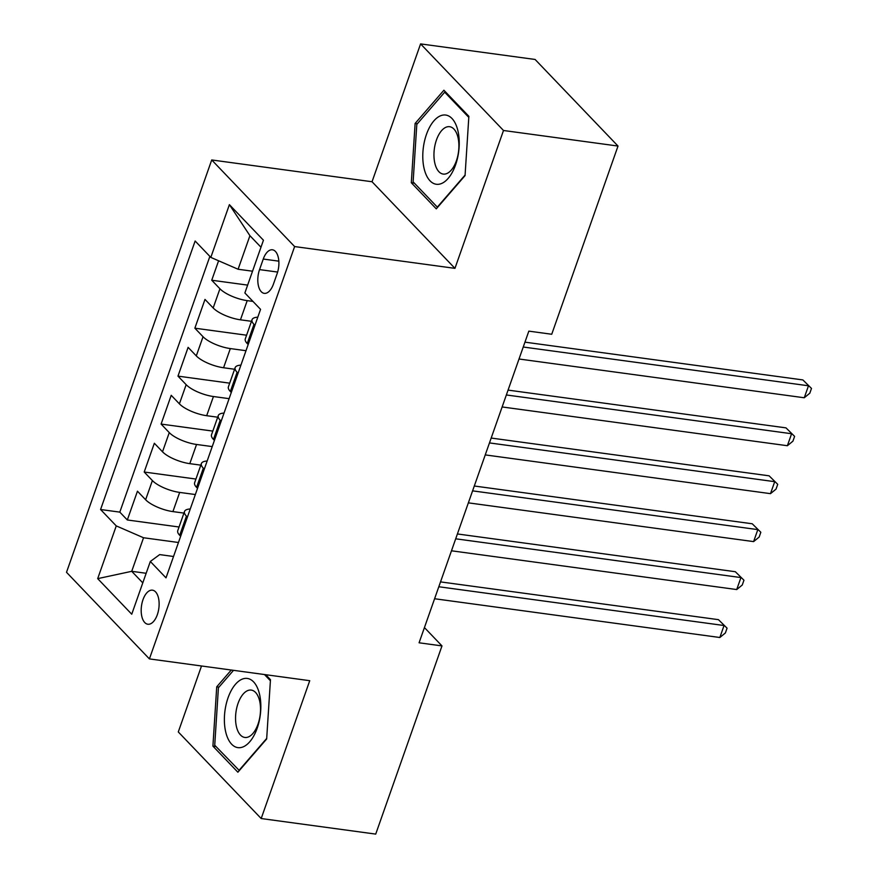 <?xml version="1.0" encoding="UTF-8"?>
<svg xmlns="http://www.w3.org/2000/svg" width="878" height="878" viewBox="0 0 878 878"><rect width="100%" height="100%" fill="white"/><g stroke="black" fill="none" stroke-linecap="round" stroke-linejoin="round"><path stroke-width="1.32" d="M157.327 614.699A17.187 8.758 -82.3 0 0 152.465 590.17A17.187 8.758 -82.3 0 0 142.982 599.718A17.187 8.758 -82.3 0 0 147.844 624.236A17.187 8.758 -82.3 0 0 157.327 614.699M201.512 665.985L178.289 731.945L261.194 818.537L375.718 834.1L441.985 645.912L424.436 627.583M211.719 159.961L66.508 572.302L149.414 658.906L294.624 246.564L211.719 159.961L372.042 181.746L454.947 268.35L503.5 130.493L420.584 43.9L372.042 181.746M420.584 43.9L535.097 59.463L618.013 146.055L503.5 130.493M218.6 260.777L211.741 280.236L247.64 285.109M251.481 321.304L240.451 319.811A21.489 6.947 -160.6 0 1 213.167 307.959L204.991 299.409L194.861 328.185L246.575 335.209M234.591 369.254L223.572 367.75A21.489 6.947 19.4 0 1 196.288 355.897L188.112 347.359L177.971 376.124L229.696 383.159M217.711 417.204L206.681 415.7A21.489 6.947 19.4 0 1 179.397 403.847L171.221 395.309L161.091 424.074L212.805 431.098M200.821 465.142L189.802 463.65A21.489 6.947 19.4 0 1 162.518 451.797L154.341 443.258L144.201 472.024L195.926 479.048M618.013 146.055L551.735 334.255L528.83 331.138L419.08 642.795L441.985 645.912M263.257 259.043L259.548 269.601A16.649 8.484 -82.3 0 0 264.245 293.351A16.649 8.484 -82.3 0 0 273.431 284.11L277.152 273.563A16.649 8.484 -82.3 0 0 272.443 249.802A16.649 8.484 -82.3 0 0 263.257 259.043L278.831 261.161M173.537 556.487L159.675 554.6L150.325 561.47L166.008 577.856L260.557 309.352L244.874 292.967L263.444 240.232L229.388 204.651L210.819 257.397L195.136 241.011L100.575 509.514L116.258 525.9L143.542 537.753L131.722 571.315L142.785 582.86M150.325 561.47L131.744 614.216L97.688 578.635L116.258 525.9M195.344 494.544L179.672 492.415A21.489 6.947 -160.6 0 1 152.388 480.562L144.201 472.024M183.941 513.092L172.911 511.6L179.672 492.415M212.235 446.595L196.551 444.466A21.489 6.947 -160.6 0 1 169.267 432.613L161.091 424.074M229.114 398.656L213.442 396.527A21.489 6.947 -160.6 0 1 186.158 384.674L177.971 376.124M245.994 350.706L230.321 348.577A21.489 6.947 -160.6 0 1 203.037 336.724L194.861 328.185M252.952 301.406L247.212 300.627A21.489 6.947 -160.6 0 1 219.928 288.774L211.741 280.236M209.864 256.409L119.814 512.126L127.321 519.974L179.046 526.998M172.911 511.6A21.489 6.947 19.4 0 1 145.627 499.747L137.451 491.197L127.321 519.974M248.178 344.516L247.234 343.528A21.489 6.947 -160.6 0 1 245.291 338.886L252.041 319.702A21.489 6.947 -160.6 0 1 257.803 317.177M254.927 325.343L253.983 324.355A21.489 6.947 -160.6 0 1 252.041 319.702M238.048 373.293L237.104 372.294A21.489 6.947 -160.6 0 1 235.15 367.652A21.489 6.947 -160.6 0 1 240.923 365.127M235.15 367.652L228.401 386.836A21.489 6.947 19.4 0 0 230.343 391.478L231.287 392.466M221.157 421.231L220.213 420.244A21.489 6.947 -160.6 0 1 218.271 415.601A21.489 6.947 -160.6 0 1 224.033 413.077M218.271 415.601L211.521 434.775A21.489 6.947 19.4 0 0 213.464 439.428L214.408 440.416M204.278 469.181L203.334 468.193A21.489 6.947 -160.6 0 1 201.38 463.551A21.489 6.947 -160.6 0 1 207.153 461.027M201.38 463.551L194.631 482.724A21.489 6.947 19.4 0 0 196.573 487.367L197.528 488.366M187.387 517.131L186.443 516.143A21.489 6.947 -160.6 0 1 184.501 511.49A21.489 6.947 -160.6 0 1 190.263 508.966M184.501 511.49L177.751 530.674A21.489 6.947 19.4 0 0 179.694 535.317L180.638 536.304M260.986 247.234L249.923 235.688L238.103 269.25L210.819 257.397M252.535 271.203L238.103 269.25M261.194 818.537L309.736 680.691L149.414 658.906M454.947 268.35L294.624 246.564M146.165 573.279L131.722 571.315L97.688 578.635M178.464 542.494L143.542 537.753M119.814 512.126L100.575 509.514M249.923 235.688L229.388 204.651M415.118 123.447L411.31 182.756L436.278 208.843L465.055 175.611L468.863 116.302L443.895 90.225L415.118 123.447L417.357 123.754M231.276 670.024L216.723 686.826L212.915 746.135L237.883 772.212L266.66 738.991L270.468 679.682L265.716 674.71M414.394 183.173L411.31 182.756M215.999 746.552L212.915 746.135M218.962 687.134L216.723 686.826M523.244 347.019L808.484 385.782L804.259 397.767L519.019 359.003M524.956 342.157L802.876 379.933L811.491 388.427L809.801 393.223L804.259 397.767M802.876 379.933L811.491 388.427M455.572 164.866A34.911 17.779 -82.3 0 0 451.983 118.486A34.911 17.779 -82.3 0 0 426.445 134.444A34.911 17.779 -82.3 0 0 430.033 180.824A34.911 17.779 -82.3 0 0 455.572 164.866M456.395 160.806A23.904 12.171 -82.3 0 0 449.646 126.706A23.904 12.171 -82.3 0 0 436.454 139.975A23.904 12.171 -82.3 0 0 443.214 174.074A23.904 12.171 -82.3 0 0 456.395 160.806M465.099 175.04L437.31 207.12L413.121 181.856L416.809 124.391L444.696 92.19L468.797 117.367M445.947 92.355L444.696 92.19M259.394 693.653A34.911 17.779 -82.3 0 0 235.48 684.28A34.911 17.779 -82.3 0 0 225.822 732.417A34.911 17.779 -82.3 0 0 249.736 741.789A34.911 17.779 -82.3 0 0 259.394 693.653M259.526 700.501A23.904 12.171 -82.3 0 0 251.251 690.086A23.904 12.171 -82.3 0 0 238.607 701.906A23.904 12.171 -82.3 0 0 236.533 727.039A23.904 12.171 -82.3 0 0 244.808 737.454A23.904 12.171 -82.3 0 0 257.463 725.634A23.904 12.171 -82.3 0 0 259.526 700.501M239.321 770.555L214.726 745.224L218.413 687.759L233.515 670.331M264.465 674.534L270.402 680.746M266.703 738.42L238.915 770.5M506.354 394.968L791.594 433.732L787.379 445.717L502.139 406.953M508.066 390.106L785.997 427.871L794.601 436.377L792.922 441.173L787.379 445.717M785.997 427.871L794.601 436.377M489.474 442.918L774.714 481.671L770.489 493.655L485.249 454.903M491.186 438.056L769.106 475.821L777.721 484.327L776.031 489.123L770.489 493.655M769.106 475.821L777.721 484.327M472.584 490.857L757.824 529.621L753.609 541.605L468.369 502.853M474.296 486.006L752.226 523.771L760.831 532.266L759.152 537.062L753.609 541.605M752.226 523.771L760.831 532.266M455.704 538.807L740.944 577.57L736.719 589.555L451.479 550.791M457.416 533.956L735.347 571.721L743.951 580.215L742.261 585.011L736.719 589.555M735.347 571.721L743.951 580.215M438.813 586.756L724.054 625.52L719.839 637.505L434.599 598.741M440.526 581.894L718.456 619.659L727.072 628.165L725.382 632.961L719.839 637.505M718.456 619.659L727.072 628.165M189.802 463.65L196.551 444.466M206.681 415.7L213.442 396.527M223.572 367.75L230.321 348.577M240.451 319.811L247.212 300.627M213.167 307.959L219.928 288.774M145.627 499.747L152.388 480.562M162.518 451.797L169.267 432.613M179.397 403.847L186.158 384.674M196.288 355.897L203.037 336.724M247.234 343.528L253.983 324.355M230.343 391.478L237.104 372.294M213.464 439.428L220.213 420.244M196.573 487.367L203.334 468.193M179.694 535.317L186.443 516.143M277.635 272.059L259.548 269.601"/></g></svg>
